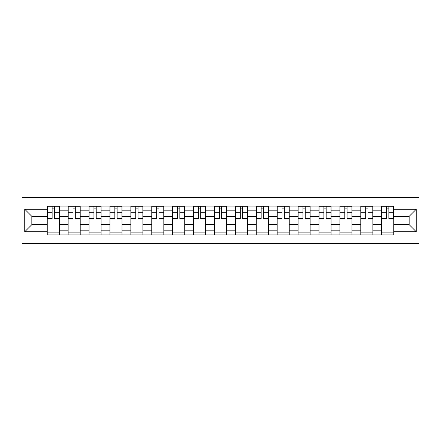 <?xml version="1.0" encoding="UTF-8"?>
<svg xmlns="http://www.w3.org/2000/svg" width="441" height="441" viewBox="0 0 441 441"><rect width="100%" height="100%" fill="white"/><g stroke="black" fill="none" stroke-linecap="round" stroke-linejoin="round"><path stroke-width="0.66" d="M22.05 243.482L418.95 243.482L418.95 197.518L22.05 197.518L22.05 243.482M68.146 234.904L68.146 210.181L59.303 210.181L59.303 234.904M59.303 210.181L59.303 206.096M68.146 210.181L68.146 206.096M80.207 206.096L80.207 234.904M89.049 234.904L89.049 206.096M101.11 206.096L101.11 234.904M109.952 234.904L109.952 206.096M122.014 206.096L122.014 234.904M130.856 234.904L130.856 206.096M142.917 206.096L142.917 234.904M151.759 234.904L151.759 206.096M163.82 206.096L163.82 234.904M172.663 234.904L172.663 206.096M184.724 206.096L184.724 234.904M193.566 234.904L193.566 206.096M205.627 206.096L205.627 234.904M214.469 234.904L214.469 206.096M226.531 206.096L226.531 234.904M235.373 234.904L235.373 206.096M247.434 206.096L247.434 234.904M256.276 234.904L256.276 206.096M268.337 206.096L268.337 234.904M277.18 234.904L277.18 206.096M289.241 206.096L289.241 234.904M298.083 234.904L298.083 206.096M310.144 206.096L310.144 234.904M318.986 234.904L318.986 206.096M331.048 206.096L331.048 234.904M339.89 234.904L339.89 206.096M351.951 206.096L351.951 234.904M360.793 234.904L360.793 206.096M372.854 206.096L372.854 234.904M381.697 234.904L381.697 206.096M381.697 224.656L372.854 224.656M360.793 224.656L351.951 224.656M339.89 224.656L331.048 224.656M318.986 224.656L310.144 224.656M298.083 224.656L289.241 224.656M277.18 224.656L268.337 224.656M256.276 224.656L247.434 224.656M235.373 224.656L226.531 224.656M214.469 224.656L205.627 224.656M193.566 224.656L184.724 224.656M172.663 224.656L163.82 224.656M151.759 224.656L142.917 224.656M130.856 224.656L122.014 224.656M109.952 224.656L101.11 224.656M89.049 224.656L80.207 224.656M68.146 224.656L59.303 224.656M381.697 216.344L372.854 216.344M360.793 216.344L351.951 216.344M339.89 216.344L331.048 216.344M318.986 216.344L310.144 216.344M298.083 216.344L289.241 216.344M277.18 216.344L268.337 216.344M256.276 216.344L247.434 216.344M235.373 216.344L226.531 216.344M214.469 216.344L205.627 216.344M193.566 216.344L184.724 216.344M172.663 216.344L163.82 216.344M151.759 216.344L142.917 216.344M130.856 216.344L122.014 216.344M109.952 216.344L101.11 216.344M89.049 216.344L80.207 216.344M68.146 216.344L59.303 216.344M31.829 224.656L47.242 224.656L47.242 216.344L31.829 216.344L31.829 224.656L24.729 231.757L24.729 209.243L47.242 209.243L47.242 216.344M393.758 216.344L393.758 224.656L409.171 224.656L409.171 216.344L393.758 216.344L393.758 206.096L47.242 206.096L47.242 209.243M393.758 209.243L416.271 209.243L416.271 231.757L393.758 231.757L393.758 224.656M47.242 224.656L47.242 234.904L393.758 234.904L393.758 231.757M47.242 231.757L24.729 231.757M59.303 232.892L47.242 232.892M52.132 208.108L54.408 208.108M80.207 232.892L68.146 232.892M73.035 208.108L75.312 208.108M101.11 232.892L89.049 232.892M93.939 208.108L96.215 208.108M122.014 232.892L109.952 232.892M114.842 208.108L117.119 208.108M142.917 232.892L130.856 232.892M135.745 208.108L138.022 208.108M163.82 232.892L151.759 232.892M156.649 208.108L158.931 208.108M184.724 232.892L172.663 232.892M177.552 208.108L179.834 208.108M205.627 232.892L193.566 232.892M198.456 208.108L200.738 208.108M226.531 232.892L214.469 232.892M219.359 208.108L221.641 208.108M247.434 232.892L235.373 232.892M240.262 208.108L242.544 208.108M268.337 232.892L256.276 232.892M261.166 208.108L263.448 208.108M289.241 232.892L277.18 232.892M282.069 208.108L284.351 208.108M310.144 232.892L298.083 232.892M302.978 208.108L305.255 208.108M331.048 232.892L318.986 232.892M323.881 208.108L326.158 208.108M351.951 232.892L339.89 232.892M344.785 208.108L347.061 208.108M372.854 232.892L360.793 232.892M365.688 208.108L367.965 208.108M393.758 232.892L381.697 232.892M386.592 208.108L388.868 208.108M24.729 209.243L31.829 216.344M409.171 224.656L416.271 231.757M409.171 216.344L416.271 209.243M54.408 218.957L54.408 206.228L59.232 206.228L59.232 218.957L54.408 218.957M52.132 207.97L54.408 207.97M56.553 207.97L57.49 207.97M56.354 206.228L47.308 206.228L47.308 218.957L52.132 218.957L52.132 206.228L50.191 206.228M75.312 218.957L75.312 206.228L80.135 206.228L80.135 218.957L75.312 218.957M73.035 207.97L75.312 207.97M77.456 207.97L78.393 207.97M77.258 206.228L68.212 206.228L68.212 218.957L73.035 218.957L73.035 206.228L71.095 206.228M96.215 218.957L96.215 206.228L101.044 206.228L101.044 218.957L96.215 218.957M93.939 207.97L96.215 207.97M98.36 207.97L99.302 207.97M98.161 206.228L89.115 206.228L89.115 218.957L93.939 218.957L93.939 206.228L91.998 206.228M117.119 218.957L117.119 206.228L121.948 206.228L121.948 218.957L117.119 218.957M114.842 207.97L117.119 207.97M119.263 207.97L120.206 207.97M119.064 206.228L110.018 206.228L110.018 218.957L114.842 218.957L114.842 206.228L112.902 206.228M138.022 218.957L138.022 206.228L142.851 206.228L142.851 218.957L138.022 218.957M135.745 207.97L138.022 207.97M140.166 207.97L141.109 207.97M139.968 206.228L130.922 206.228L130.922 218.957L135.745 218.957L135.745 206.228L133.805 206.228M158.931 218.957L158.931 206.228L163.754 206.228L163.754 218.957L158.931 218.957M156.649 207.97L158.931 207.97M161.07 207.97L162.012 207.97M160.871 206.228L151.825 206.228L151.825 218.957L156.649 218.957L156.649 206.228L154.708 206.228M179.834 218.957L179.834 206.228L184.658 206.228L184.658 218.957L179.834 218.957M177.552 207.97L179.834 207.97M181.973 207.97L182.916 207.97M181.775 206.228L172.729 206.228L172.729 218.957L177.552 218.957L177.552 206.228L175.612 206.228M200.738 218.957L200.738 206.228L205.561 206.228L205.561 218.957L200.738 218.957M198.456 207.97L200.738 207.97M202.882 207.97L203.819 207.97M202.678 206.228L193.632 206.228L193.632 218.957L198.456 218.957L198.456 206.228L196.515 206.228M221.641 218.957L221.641 206.228L226.465 206.228L226.465 218.957L221.641 218.957M219.359 207.97L221.641 207.97M223.785 207.97L224.723 207.97M223.581 206.228L214.535 206.228L214.535 218.957L219.359 218.957L219.359 206.228L217.419 206.228M242.544 218.957L242.544 206.228L247.368 206.228L247.368 218.957L242.544 218.957M240.262 207.97L242.544 207.97M244.689 207.97L245.626 207.97M244.485 206.228L235.439 206.228L235.439 218.957L240.262 218.957L240.262 206.228L238.322 206.228M263.448 218.957L263.448 206.228L268.271 206.228L268.271 218.957L263.448 218.957M261.166 207.97L263.448 207.97M265.592 207.97L266.529 207.97M265.388 206.228L256.342 206.228L256.342 218.957L261.166 218.957L261.166 206.228L259.225 206.228M284.351 218.957L284.351 206.228L289.175 206.228L289.175 218.957L284.351 218.957M282.069 207.97L284.351 207.97M286.496 207.97L287.433 207.97M286.292 206.228L277.246 206.228L277.246 218.957L282.069 218.957L282.069 206.228L280.129 206.228M305.255 218.957L305.255 206.228L310.078 206.228L310.078 218.957L305.255 218.957M302.978 207.97L305.255 207.97M307.399 207.97L308.336 207.97M307.195 206.228L298.149 206.228L298.149 218.957L302.978 218.957L302.978 206.228L301.032 206.228M326.158 218.957L326.158 206.228L330.982 206.228L330.982 218.957L326.158 218.957M323.881 207.97L326.158 207.97M328.302 207.97L329.24 207.97M328.098 206.228L319.052 206.228L319.052 218.957L323.881 218.957L323.881 206.228L321.936 206.228M347.061 218.957L347.061 206.228L351.885 206.228L351.885 218.957L347.061 218.957M344.785 207.97L347.061 207.97M349.206 207.97L350.143 207.97M349.002 206.228L339.956 206.228L339.956 218.957L344.785 218.957L344.785 206.228L342.839 206.228M367.965 218.957L367.965 206.228L372.788 206.228L372.788 218.957L367.965 218.957M365.688 207.97L367.965 207.97M370.109 207.97L371.046 207.97M369.905 206.228L360.865 206.228L360.865 218.957L365.688 218.957L365.688 206.228L363.742 206.228M388.868 218.957L388.868 206.228L393.692 206.228L393.692 218.957L388.868 218.957M386.592 207.97L388.868 207.97M391.013 207.97L391.95 207.97M390.809 206.228L381.768 206.228L381.768 218.957L386.592 218.957L386.592 206.228L384.646 206.228M360.793 210.181L351.951 210.181M339.89 210.181L331.048 210.181M318.986 210.181L310.144 210.181M298.083 210.181L289.241 210.181M277.18 210.181L268.337 210.181M256.276 210.181L247.434 210.181M235.373 210.181L226.531 210.181M214.469 210.181L205.627 210.181M193.566 210.181L184.724 210.181M172.663 210.181L163.82 210.181M151.759 210.181L142.917 210.181M130.856 210.181L122.014 210.181M109.952 210.181L101.11 210.181M89.049 210.181L80.207 210.181M381.697 210.181L372.854 210.181M360.793 230.819L351.951 230.819M339.89 230.819L331.048 230.819M318.986 230.819L310.144 230.819M298.083 230.819L289.241 230.819M277.18 230.819L268.337 230.819M256.276 230.819L247.434 230.819M235.373 230.819L226.531 230.819M214.469 230.819L205.627 230.819M193.566 230.819L184.724 230.819M172.663 230.819L163.82 230.819M151.759 230.819L142.917 230.819M130.856 230.819L122.014 230.819M109.952 230.819L101.11 230.819M89.049 230.819L80.207 230.819M68.146 230.819L59.303 230.819M381.697 230.819L372.854 230.819M54.408 218.499L59.232 218.499M54.408 212.738L59.232 212.738M47.308 218.499L52.132 218.499M47.308 212.738L52.132 212.738M75.312 218.499L80.135 218.499M75.312 212.738L80.135 212.738M68.212 218.499L73.035 218.499M68.212 212.738L73.035 212.738M96.215 218.499L101.044 218.499M96.215 212.738L101.044 212.738M89.115 218.499L93.939 218.499M89.115 212.738L93.939 212.738M117.119 218.499L121.948 218.499M117.119 212.738L121.948 212.738M110.018 218.499L114.842 218.499M110.018 212.738L114.842 212.738M138.022 218.499L142.851 218.499M138.022 212.738L142.851 212.738M130.922 218.499L135.745 218.499M130.922 212.738L135.745 212.738M158.931 218.499L163.754 218.499M158.931 212.738L163.754 212.738M151.825 218.499L156.649 218.499M151.825 212.738L156.649 212.738M179.834 218.499L184.658 218.499M179.834 212.738L184.658 212.738M172.729 218.499L177.552 218.499M172.729 212.738L177.552 212.738M200.738 218.499L205.561 218.499M200.738 212.738L205.561 212.738M193.632 218.499L198.456 218.499M193.632 212.738L198.456 212.738M221.641 218.499L226.465 218.499M221.641 212.738L226.465 212.738M214.535 218.499L219.359 218.499M214.535 212.738L219.359 212.738M242.544 218.499L247.368 218.499M242.544 212.738L247.368 212.738M235.439 218.499L240.262 218.499M235.439 212.738L240.262 212.738M263.448 218.499L268.271 218.499M263.448 212.738L268.271 212.738M256.342 218.499L261.166 218.499M256.342 212.738L261.166 212.738M284.351 218.499L289.175 218.499M284.351 212.738L289.175 212.738M277.246 218.499L282.069 218.499M277.246 212.738L282.069 212.738M305.255 218.499L310.078 218.499M305.255 212.738L310.078 212.738M298.149 218.499L302.978 218.499M298.149 212.738L302.978 212.738M326.158 218.499L330.982 218.499M326.158 212.738L330.982 212.738M319.052 218.499L323.881 218.499M319.052 212.738L323.881 212.738M347.061 218.499L351.885 218.499M347.061 212.738L351.885 212.738M339.956 218.499L344.785 218.499M339.956 212.738L344.785 212.738M367.965 218.499L372.788 218.499M367.965 212.738L372.788 212.738M360.865 218.499L365.688 218.499M360.865 212.738L365.688 212.738M388.868 218.499L393.692 218.499M388.868 212.738L393.692 212.738M381.768 218.499L386.592 218.499M381.768 212.738L386.592 212.738"/></g></svg>

